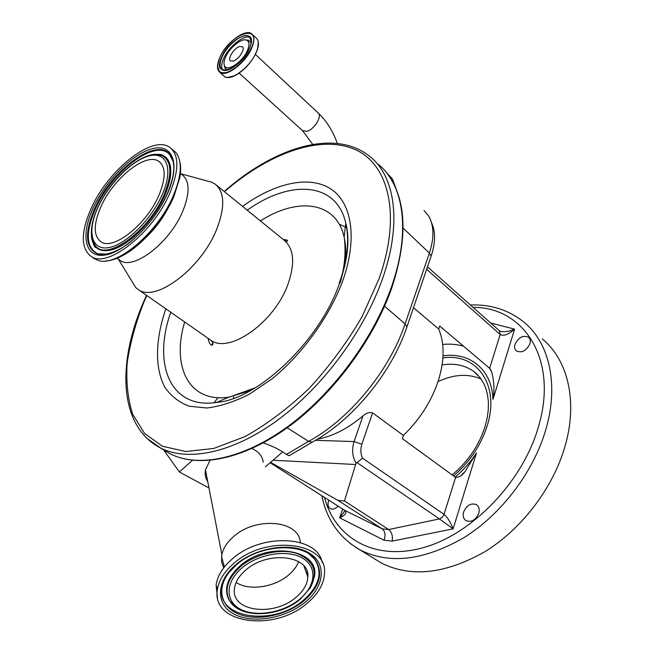 <?xml version="1.0" encoding="UTF-8"?>
<svg xmlns="http://www.w3.org/2000/svg" width="654" height="654" viewBox="0 0 654 654"><rect width="100%" height="100%" fill="white"/><g stroke="black" fill="none" stroke-linecap="round" stroke-linejoin="round"><path stroke-width="0.98" d="M247.547 50.244C243.01 61.648 227.379 72.259 224.624 65.997C223.578 63.986 223.864 61.084 225.475 57.282C229.292 47.995 241.22 38.087 246.362 40.066C249.362 41.284 249.754 44.676 247.547 50.244M233.249 61.092L230.494 60.896C227.24 58.835 234.05 48.044 239.536 46.54L242.372 46.728C245.626 48.788 238.718 59.669 233.249 61.092M214.438 402.169L218.109 397.681M396.316 189.447L392.416 178.926L386.539 172.672M170.04 192.57C153.649 232.432 107.632 268.671 91.208 256.515C80.728 248.495 80.671 232.571 91.029 208.724C107.779 170.22 152.521 134.209 169.811 147.403C179.106 154.826 179.18 169.885 170.04 192.57M171.471 148.752L175.787 152.48C182.45 161.039 181.689 175.305 173.514 195.284C158.284 232.317 116.502 267.519 98.051 260.382L92.876 257.684M179.842 161.751C180.896 166.124 180.905 171.356 179.866 177.438L173.972 196.339C164.105 219.605 142.809 244.482 124.113 254.823C117.319 258.641 111.229 260.676 105.85 260.921M180.422 173.375L182.082 174.708C189.766 180.815 190.028 192.889 182.883 210.931C170.195 242.356 133.751 270.511 120.254 260.513L118.758 259.458M207.759 181.125L211.749 182.213L214.872 183.897C224.641 191.72 225.287 206.77 216.793 229.047C201.555 268.165 155.93 302.508 138.599 289.771L135.795 287.646L131.16 280.067M260.431 220.929C297.578 196.895 336.27 201.252 344.127 237.149L344.298 237.901C346.08 246.223 346.211 255.632 344.691 266.145M247.237 210.204C289.763 179.556 336.434 181.452 345.77 223.12L345.958 223.938C349.538 240.688 347.258 260.611 339.091 283.705M345.958 223.938C349.972 239.65 347.83 259.409 339.54 283.198C319.994 340.979 257.799 399.144 217.447 402.316L216.58 402.439C170.089 409.478 152.382 364.008 170.776 312.26M224.486 191.712C267.731 154.05 318.416 134.814 353.462 148.834C388.304 162.772 402.047 213.825 379.124 278.596L361.899 317.01C346.947 342.639 329.403 366.395 309.252 388.28C288.193 408.341 266.75 424.454 244.923 436.627L213.768 448.464L185.81 451.53L162.445 446.241L144.599 433.471L132.746 414.432C127.8 399.103 125.952 381.92 127.195 362.864C130.105 343.154 135.664 322.913 143.888 302.132L146.823 295.518M151.703 154.916L162.413 155.268C166.786 157.034 169.468 160.843 170.465 166.705C171.585 174.291 169.738 183.709 164.939 194.949C154.213 220.439 127.906 246.771 110.379 250.106C104.207 251.422 99.441 250.507 96.064 247.367C93.179 244.58 91.634 240.451 91.429 234.99M159.535 154.843L162.462 155.652C166.754 157.426 169.386 161.211 170.375 166.991C171.479 174.544 169.648 183.913 164.882 195.088L164.064 196.895M134.896 235.98C126.132 243.55 118.039 248.201 110.616 249.934C104.534 251.242 99.809 250.359 96.449 247.286L92.933 241.71M100.863 206.852C113.183 178.346 146.259 151.818 158.906 161.432C165.863 166.95 165.92 178.125 159.061 194.966C146.937 224.216 113.167 250.866 100.994 241.817C93.391 235.971 93.35 224.322 100.863 206.852M542.289 338.968C567.59 359.463 578.046 400.82 565.228 445.57C553.447 487.434 522.023 528.882 484.916 551.69C445.211 574.114 410.573 577.825 381.012 562.832L374.333 558.72M481.123 379.034C468.174 373.418 453.819 374.26 438.049 381.56M463.629 511.984C466.735 505.166 471.019 502.722 476.48 504.667C479.006 506.507 479.774 509.368 478.769 513.251C475.679 520.077 471.411 522.546 465.975 520.658C463.375 518.802 462.591 515.908 463.629 511.984M514.984 344.38C518.508 337.333 523.028 334.946 528.538 337.227C530.239 338.739 530.696 340.914 529.928 343.751C526.413 350.806 521.9 353.217 516.398 350.985C514.657 349.457 514.183 347.249 514.984 344.38M338.143 506.155C335.363 508.935 332.739 509.768 330.278 508.649C328.022 507.103 327.458 504.463 328.586 500.727L328.79 500.179M315.473 440.314L354.067 441.573L362.954 415.895C347.675 428.722 332.485 436.488 317.386 439.177M362.954 415.895C366.101 413.042 369.322 412.036 372.608 412.895L361.85 444.221C360.313 449.159 360.567 453.819 362.602 458.209L444.058 514.363C447.418 517.2 450.434 522.031 453.108 528.849L439.439 518.924L442.243 517.339L443.894 514.829L455.585 477.42L402.333 438.638L403.395 435.417L372.608 412.895M413.492 307.723L438.703 329.011C444.704 343.407 444.54 360.763 438.213 381.069C431.321 401.482 419.713 419.598 403.395 435.417M298.665 561.606C296.761 566.544 293.319 571.081 288.349 575.226C273.993 587.48 248.716 591.077 236.135 582.403M295.845 597.454C273.568 617.098 230.592 611.515 234.443 588.469C235.317 581.946 239.119 575.806 245.847 570.026C267.96 550.186 310.086 555.54 307.83 576.975C307.429 584.275 303.44 591.102 295.845 597.454M251.864 448.57C258.583 451.505 262.377 456.051 263.251 462.214M223.717 567.901L221.575 561.704L221.853 554.469C223.308 548.093 227.216 542.141 233.584 536.615C256.131 516.063 299.606 520.551 300.251 542.534M217.422 597.249L216.09 585.019C217.496 575.765 222.94 567.034 232.432 558.818C261.6 532.552 317.566 535.7 322.144 562.366M233.78 563.405C266.006 534.359 327.319 542.076 324.523 572.896C324.122 583.826 318.236 594.028 306.849 603.495C274.271 632.124 211.144 623.916 217.357 589.646C218.779 580.392 224.248 571.645 233.78 563.405M207.759 481.696C205.43 478.18 204.669 474.232 205.47 469.866L209.967 460.408M438.703 329.011L439.701 326.003L489.625 368.316L491.718 371.995C494.187 381.527 494.604 390.667 492.969 399.422C492.037 369.485 469.727 351.827 443.028 355.85M344.445 510.177L344.772 510.373C347.225 512.654 345.525 515.148 339.679 517.854L343.988 512.18L344.715 510.349M270.143 462.721L344.772 510.373L382.263 528.882L338.012 500.424L344.462 500.956L356.054 463.122C352.334 456.656 351.664 449.47 354.067 441.573L361.85 444.221M455.176 477.126C463.343 470.169 470.447 462.108 476.488 452.928L453.108 528.849L392.187 541.128C392.923 535.969 391.762 532.111 388.721 529.544L439.439 518.924L356.978 462.615L362.602 458.209M356.978 462.615L356.054 463.122M476.488 452.928L465.027 471.583C462.165 475.556 459.018 477.502 455.585 477.42M500.359 331.308L501.242 331.529C505.444 332.06 509.899 331.259 514.616 329.126C508.436 334.578 503.621 336.36 500.179 334.488L427.037 269.677L427.095 267.985M270.576 462.345L338.012 500.424M392.187 541.128L384.029 540.212C385.786 535.209 385.198 531.432 382.263 528.882L388.721 529.544L344.462 500.956M500.22 331.259L499.566 330.916M339.14 224.077L346.8 227.756M250.457 390.626L228.884 397.109C188.851 403.33 171.283 366.461 184.665 321.964M263.202 442.921C272.252 445.93 280.002 449.764 286.436 454.432L289.199 455.724L312.138 442.21C352.253 420.571 391.607 372.952 406.952 326.828L431.125 256.196C434.796 245.193 435.523 235.554 433.3 227.257L429.506 217.398M163.663 449.944L179.359 471.959L208.978 487.982M179.359 471.959L192.456 460.31M282.651 451.873L265.377 466.85M233.478 396.945L233.911 398.204M302.418 130.571L306.513 131.356C313.994 130.023 322.741 116.003 318.057 112.872L255.362 54.396M226.627 70.346L221.919 69.512C219.466 67.288 219.466 63.242 221.927 57.356C227.126 44.578 244.244 31.556 249.493 36.632L251.25 41.799M249.485 48.314C240.394 70.534 211.209 79.248 221.592 57.25C230.159 36.019 259.434 26.013 249.485 48.314M222.597 69.937C221.134 67.444 221.444 63.732 223.529 58.811C228.508 46.647 244.49 33.943 250.4 37.679M246.182 40.017L248.52 40.196L251.079 42.845M227.608 70.052L225.009 68.212L224.338 65.384M251.488 47.677C245.283 59.964 237.083 68.212 226.881 72.43C217.946 74.033 215.55 69.177 219.703 57.854C229.423 33.73 262.785 22.236 251.488 47.677M246.19 32.896L251.831 33.943C254.553 36.469 254.553 41.079 251.823 47.783C245.798 62.89 225.663 78.03 219.703 72.251L217.553 66.193M252.297 34.384L256.294 38.161C259.033 40.703 259.049 45.314 256.343 52.001C250.359 67.084 230.241 82.126 224.248 76.322L223.75 75.88M256.393 52.189C251.455 62.539 244.4 70.313 235.227 75.504L227.862 77.466M211.945 345.345L212.763 342.639M233.503 398.351L233.511 397.804L233.674 398.294M286.436 454.432L308.623 441.36C349.367 419.328 389.432 370.826 405.071 323.934L429.384 253.09C434.469 237.435 434.076 224.87 428.215 215.403L424.021 210.523M431.125 256.196L429.384 253.09L403.093 228.091M168.609 207.179C162.723 218.55 155.178 228.655 145.973 237.492M216.621 185.319L283.574 239.748C293.957 248.079 295.387 263.031 287.858 284.596C274.328 322.414 229.554 353.896 211.054 340.407L208.978 338.96M242.56 206.402C274.337 183.251 308.672 175.043 330.401 188.663C351.983 202.307 358.081 238.873 342.197 282.291C328.521 317.999 302.173 354.264 272.039 378.862L249.37 394.19C234.287 401.826 220.112 406.436 206.836 408.006L189.169 406.224C178.975 402.333 170.841 395.972 164.783 387.143C154.507 367.744 155.382 339.156 165.854 308.819M370.131 156.666L370.426 156.911C395.384 177.087 402.136 224.06 382.247 279.52C363.714 331.889 322.479 387.233 277.598 420.17C232.636 453.091 188.197 461.871 160.663 448.072L146.929 438.36M378.519 164.522C403.853 184.739 411.014 231.802 391.345 287.22C373.066 339.434 331.995 394.46 287.163 427.013C242.242 459.541 197.745 467.904 170.122 453.786L163.238 449.65M107.305 254.095L97.323 253.785C85.273 247.735 84.374 232.71 94.626 208.691C110.779 171.225 155.292 137.324 169.304 153.87C172.1 156.862 173.596 161.219 173.809 166.942M167.702 193.044C154.99 222.72 124.432 252.485 104.771 255.085C84.906 258.142 80.36 235.628 93.023 208.315C105.433 181.027 132.296 153.715 152.3 148.703C172.468 143.267 180.708 163.328 167.702 193.044M101.256 254.602L98.067 253.916C86.075 247.907 85.167 232.955 95.353 209.059C111.417 171.781 155.701 138.084 169.648 154.557L173.008 160.483M153.355 154.663L161.734 155.472C171.675 160.606 172.468 173.678 164.113 194.688C149.578 230.012 108.139 260.701 96.064 246.632C93.391 244.097 91.854 240.394 91.47 235.522M162.372 194.287C151.417 219.744 125.29 245.275 108.294 247.678C91.127 250.457 86.99 231.164 97.945 207.449C108.67 183.774 132.051 160.067 149.3 155.873C166.688 151.319 173.58 168.789 162.372 194.287M470.398 304.993C490.778 304.208 508.616 309.914 523.895 322.103C549.074 342.434 559.195 384.045 545.869 429.408C533.623 471.845 501.626 514.101 464.136 537.531C424.037 560.592 389.277 564.688 359.839 549.818L350.143 543.474M478.033 375.249L473.823 371.513C464.986 365.136 454.416 362.945 442.104 364.948M324.548 497.473C334.783 537.678 373.933 561.369 422.991 547.741C471.918 534.4 522.628 482.08 538.406 426.915C558.794 359.381 523.691 306.873 473.095 307.388M442.905 357.951C476.521 352.522 500.416 384.83 487.116 425.999C480.845 445.48 469.646 462.125 453.533 475.932M241.996 567.917C258.673 553.693 287.58 549.164 302.549 558.148C317.779 566.92 315.817 586.205 299.393 599.399C283.19 612.724 256.147 617.425 240.688 609.34C224.992 601.459 225.09 582.003 241.996 567.917M235.358 606.986L229.611 600.666C224.02 589.679 227.698 578.283 240.639 566.487C255.649 553.758 280.558 548.093 296.957 553.513C313.945 560.641 318.384 572.095 310.266 587.856L300.112 599.366M233.094 605.032L229.137 600.192C223.504 589.123 227.2 577.645 240.231 565.767C268.459 540.343 321.547 549.867 314.214 577.498M311.1 555.54L314.541 559.072C323.141 572.381 319.373 586.148 303.219 600.38C272.522 627.497 213.196 617.899 222.385 585.297M309.391 554.273L315.04 559.497C323.697 572.896 319.896 586.752 303.636 601.083C286.378 615.177 258.51 621.21 240.043 614.613C221.461 608.163 215.853 589.573 228.777 572.724L236.527 564.737M235.922 564.582C256.025 547.373 291.005 541.962 308.933 552.859C327.172 563.519 324.597 586.671 304.928 602.432C285.504 618.349 253.212 624.006 234.573 614.392C215.657 605.032 215.55 581.635 235.922 564.582M307.151 571.792L306.595 573.476M427.037 269.677L426.522 269.652M489.625 368.316L500.179 334.488L499.435 330.801L427.479 266.848M442.676 344.462C450.115 343.718 457.097 344.323 463.637 346.293M384.029 540.212L339.679 517.854L342.696 509.057M273.004 460.244L355.31 464.495M490.672 323.011L514.616 329.126L492.969 399.422M406.952 326.828L405.071 323.934L384.577 306.186M312.138 442.21L308.623 441.36L287.196 427.806M258.289 42.224L257.578 48.936L256.417 52.14M239.16 73.134L302.679 130.808L312.759 144.42M221.919 69.512C227.232 74.36 244.269 61.157 249.444 48.339C251.782 42.731 251.798 38.823 249.493 36.632L249.934 37.057M224.624 65.997L225.009 68.212L224.273 65.179M251.831 33.943C245.544 27.934 225.785 43.009 219.662 57.879C216.76 64.754 216.776 69.545 219.703 72.251L224.248 76.322C226.766 78.137 230.429 77.859 235.227 75.504M427.561 214.447L428.329 215.526M91.208 256.515L94.732 258.984M117.066 258.256L120.254 260.513M118.399 259.197L135.795 287.646M138.599 289.771L211.054 340.407C213.49 343.039 213.629 344.642 211.479 345.214C210.008 344.486 208.863 342.189 208.054 338.314M340.194 282.79C344.674 267.241 346.04 252.281 344.298 237.901M284.654 240.574C287.147 241.596 287.989 241.44 287.196 240.108L283.198 239.438M344.127 237.149L345.77 223.12M146.529 295.306L143.447 302.23C116.894 363.518 118.758 426.49 160.663 448.072M160.312 447.9L170.122 453.786M169.762 453.598C198.391 468.338 242.92 459.648 287.719 427.43C332.445 395.09 373.401 340.342 391.664 288.251M101.149 254.529L97.323 253.785C103.814 256.695 120.45 251.357 133.236 239.47C147.943 226.415 159.355 210.972 167.465 193.143C171.283 184.224 173.384 176.253 173.768 169.214C174.651 163.238 171.274 154.679 169.304 153.87L173.138 161.497M162.413 155.268C162.127 154.418 159.233 154.172 153.739 154.532M162.462 155.652L161.734 155.472C145.556 148.196 111.728 176.376 97.757 207.522C92.737 218.714 90.677 228.344 91.576 236.437C93.023 243.738 93.792 243.46 96.064 246.632L96.449 247.286M158.906 161.432L160.148 162.413M321.866 495.765C326.738 519.816 339.393 537.833 359.839 549.818L381.012 562.832M452.135 474.91C468.002 461.642 478.981 445.505 485.08 426.498L487.173 418.119L488.276 409.952L488.399 402.169L487.557 394.91L485.816 388.304L483.829 383.587L480.101 377.652L473.823 371.513L476.504 373.745M476.48 504.667L476.979 505.027M299.908 599.53C278.669 617.613 239.658 618.847 229.611 600.666L233.167 605.122M310.944 555.426L315.04 559.497C303.088 542.068 259.605 544.3 236.781 564.525M217.357 589.646L216.09 585.019M224.453 566.953L221.502 556.628M205.47 469.866L221.853 554.469M307.83 576.975L303.947 565.972M344.633 510.3L343.988 512.18L344.658 510.316L270.135 462.73M490.377 369.183L491.718 371.995M460.964 475.646L465.027 471.583M96.064 247.367C94.642 248.013 93.121 244.359 91.511 236.405M387.986 174.544C406.608 200.549 407.875 238.318 391.803 287.858M224.199 191.483C274.14 147.477 335.036 127.71 370.426 156.911M228.884 397.109L216.58 402.439M254.398 388.084L229.685 396.986M181.003 173.841L211.749 182.213M318.057 112.872C326.608 120.982 333.025 131.16 337.309 143.406M257.578 39.78C258.706 42.003 258.706 45.052 257.578 48.936"/></g></svg>
